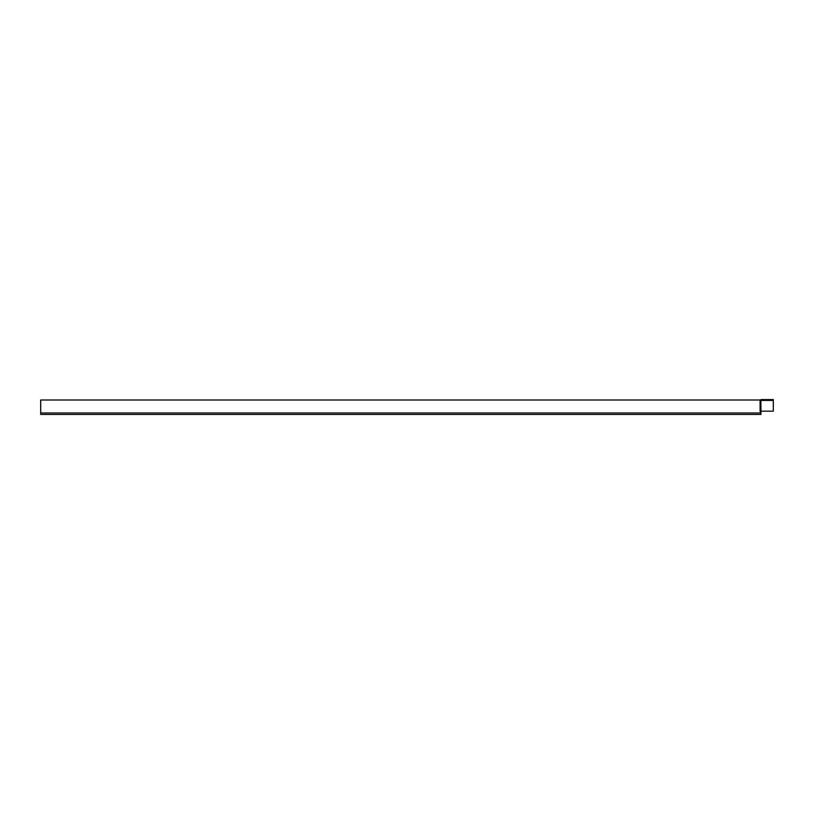 <?xml version="1.0" encoding="UTF-8"?>
<svg xmlns="http://www.w3.org/2000/svg" width="814" height="814" viewBox="0 0 814 814"><rect width="100%" height="100%" fill="white"/><g stroke="black" fill="none" stroke-linecap="round" stroke-linejoin="round"><path stroke-width="1.22" d="M760.927 411.701L760.927 411.172M760.103 400L40.7 400L40.7 414.418L760.927 414.418L760.927 412.973L40.7 412.973M760.927 412.037A0.865 0.865 0 0 1 760.103 411.172L760.378 411.172A0.59 0.59 0 0 0 760.917 411.762L760.927 412.973M760.836 399.755L760.378 411.172L773.3 411.172L773.3 399.582L760.968 399.582L760.622 400.142L760.968 399.582M760.836 399.918L760.968 411.172M760.103 411.172L760.103 400.488M760.622 400.142L760.856 411.172M760.764 400.427L773.3 400.427"/></g></svg>
